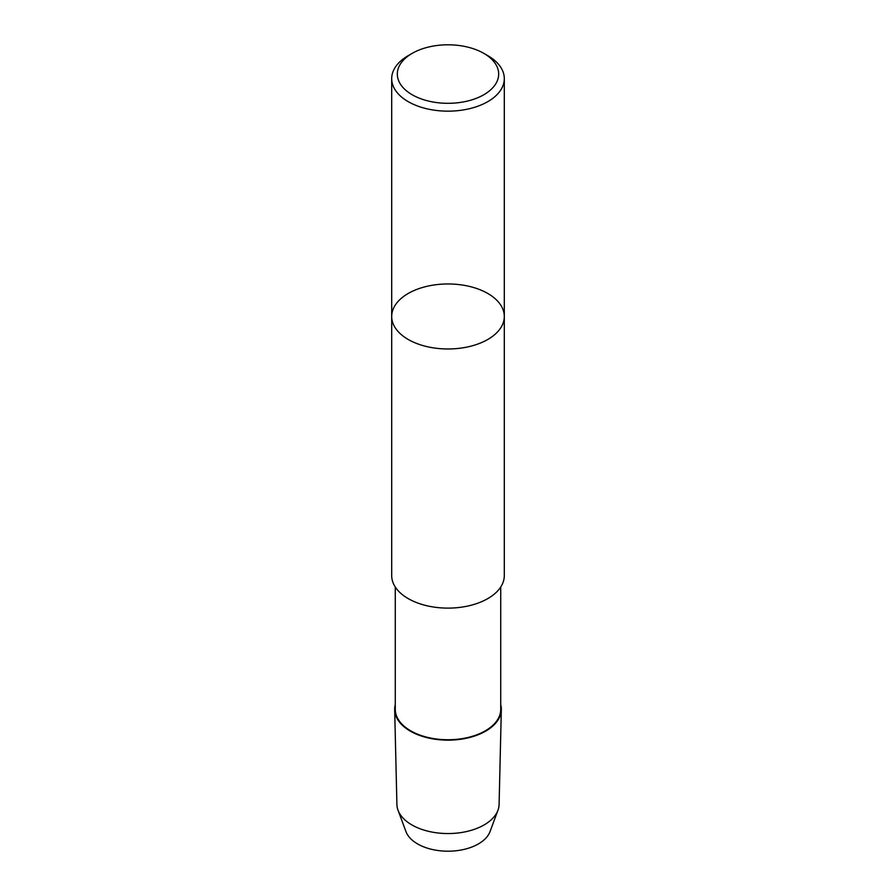 <?xml version="1.0" encoding="UTF-8"?>
<svg xmlns="http://www.w3.org/2000/svg" width="896" height="896" viewBox="0 0 896 896"><rect width="100%" height="100%" fill="white"/><g stroke="black" fill="none" stroke-linecap="round" stroke-linejoin="round"><path stroke-width="1.34" d="M391.698 316.467A56.302 32.514 180 0 0 408.184 339.461A56.302 32.514 180 0 0 469.549 346.506A56.302 32.514 180 0 0 504.302 316.467L504.302 575.602A56.302 32.514 180 0 1 469.549 605.64A56.302 32.514 180 0 1 408.184 598.595A56.302 32.514 180 0 1 391.698 575.602L391.698 316.467A56.302 32.514 0 0 0 408.184 339.461A56.302 32.514 0 0 0 469.549 346.506A56.302 32.514 0 0 0 504.302 316.467A56.302 32.514 0 0 0 448 283.965A56.302 32.514 0 0 0 391.698 316.467L391.698 78.658A56.302 32.514 180 0 1 408.184 55.664L412.171 53.368A50.68 29.254 180 0 1 483.829 53.368L483.829 53.368A50.68 29.254 180 0 1 483.829 94.741A50.68 29.254 180 0 1 412.171 94.752A50.68 29.254 180 0 1 412.171 53.368M500.73 706.115A53.021 30.61 180 0 1 448 739.962A53.021 30.61 180 0 1 395.27 706.115M500.73 587.014L500.73 709.307A52.73 30.442 180 0 1 448 739.749A52.73 30.442 180 0 1 395.27 709.307L395.27 587.014M500.73 704.704A53.334 30.789 180 0 1 501.323 709.766A53.334 30.789 180 0 1 468.07 737.878A53.334 30.789 180 0 1 410.29 731.125A53.334 30.789 180 0 1 394.677 709.766A53.334 30.789 180 0 1 395.27 704.704M501.323 709.766L499.094 804.451A51.094 29.501 180 0 1 497.963 810.23A51.094 29.501 180 0 1 462.47 832.35A51.094 29.501 180 0 1 411.869 824.914A51.094 29.501 180 0 1 398.037 810.23A51.094 29.501 180 0 1 396.906 804.451L394.677 709.766M497.963 810.23L490.045 831.578A42.997 24.83 180 0 1 448 851.2A42.997 24.83 180 0 1 405.955 831.578L398.037 810.23M487.816 55.664L483.829 53.368L487.816 55.664A56.302 32.514 180 0 1 504.302 78.658A56.302 32.514 180 0 1 469.549 108.685A56.302 32.514 180 0 1 408.184 101.64A56.302 32.514 180 0 1 391.698 78.658M504.302 316.467L504.302 78.658"/></g></svg>
